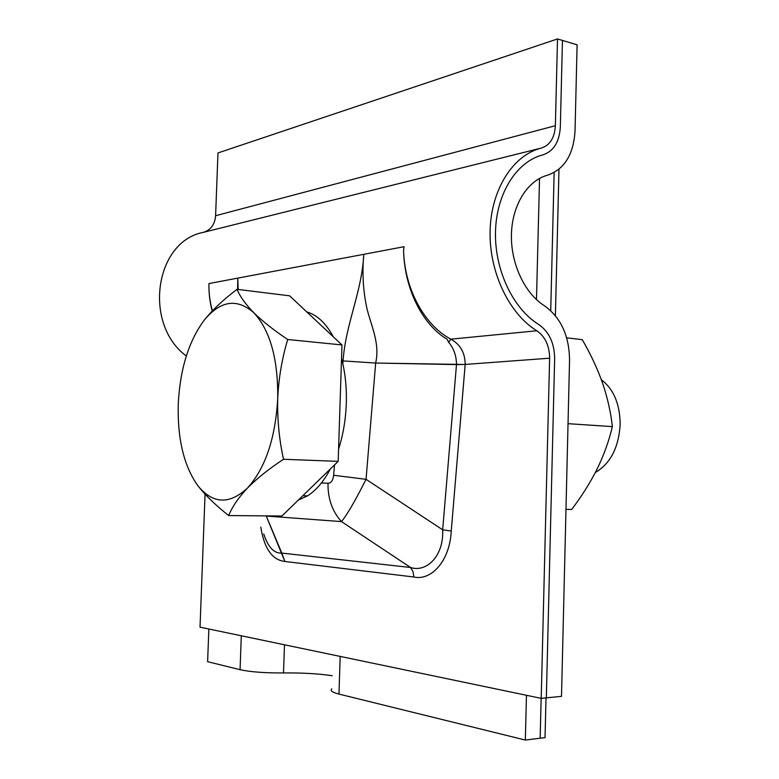<?xml version="1.0" encoding="UTF-8"?>
<svg xmlns="http://www.w3.org/2000/svg" width="779" height="779" viewBox="0 0 779 779"><rect width="100%" height="100%" fill="white"/><g stroke="black" fill="none" stroke-linecap="round" stroke-linejoin="round"><path stroke-width="1.17" d="M327.998 483.233C331.075 483.243 332.954 480.585 333.646 475.268L366.052 479.328C355.282 500.712 347.093 514.802 341.484 521.599L266.262 516.049L284.871 561.474C272.251 560.023 264.227 548.572 260.79 527.13C264.227 548.572 272.251 560.023 284.871 561.474L281.823 553.09L410.582 567.501C426.259 572.711 443.913 556.42 442.676 529.817L451.245 531.035C449.765 561.552 430.875 581.017 413.834 576.996L284.871 561.474L413.834 576.996L413.065 571.737L410.582 567.501C426.259 572.711 443.913 556.42 442.676 529.817L451.245 531.035C449.765 561.552 430.875 581.017 413.834 576.996L413.065 571.737L410.582 567.501L341.484 521.599L266.262 516.049L281.823 553.09L410.582 567.501L341.484 521.599C332.282 511.452 327.793 498.667 327.998 483.233C331.075 483.243 332.954 480.585 333.646 475.268L366.052 479.328C355.282 500.712 347.093 514.802 341.484 521.599C332.282 511.452 327.793 498.667 327.998 483.233L321.376 482.99L327.998 483.233M343.062 360.911C345.574 324.035 361.846 292.398 363.793 254.314L363.744 254.889C362.05 273.322 363.15 291.365 367.055 309.02C371.466 326.644 380.162 343.773 375.624 363.043L456.504 364.591C456.406 355.769 453.797 348.349 448.685 342.341L447.136 339.303C421.235 323.772 404.272 287.023 403.571 250.176C404.408 287.412 423.279 324.385 450.807 339.177C460.321 344.347 465.102 352.78 465.16 364.484L451.245 531.035L465.18 364.436L456.504 364.591C456.406 355.769 453.797 348.349 448.685 342.341L447.136 339.303C421.235 323.772 404.272 287.023 403.571 250.176L403.785 248.501L403.58 250.176C404.408 287.412 423.279 324.385 450.807 339.177L448.685 342.341L450.807 339.177C460.321 344.347 465.102 352.78 465.16 364.484L375.663 363.043L366.052 479.328L442.676 529.817L456.484 364.591L442.676 529.817L366.052 479.328L375.663 363.043L343.062 360.911C345.574 324.035 361.846 292.398 363.793 254.314L363.744 254.889C362.05 273.322 363.15 291.365 367.055 309.02C371.466 326.644 380.162 343.773 375.624 363.043L343.062 360.911L342.828 363.725L343.062 360.911M237.78 278.113L238.15 289.467L237.78 278.113L208.947 283.566C208.743 292.758 209.882 301.853 212.385 310.86C209.882 301.853 208.743 292.758 208.947 283.566C208.733 292.875 209.824 302.038 212.2 311.045C209.824 302.038 208.733 292.875 208.947 283.566L237.78 278.113L237.614 289.399L237.78 278.113L363.793 254.314L237.78 278.113M404.048 246.709L363.793 254.314L404.048 246.709L403.58 250.176L404.048 246.709M536.848 330.773C509.038 313.869 488.93 271.783 490.118 230.448C491.198 189.093 513.273 154.904 541.463 148.029C549.984 145.196 554.619 137.747 555.369 125.701L557.511 38.95L217.974 152.947L215.598 215.725L217.974 152.947L557.511 38.95L577.103 44.802L557.511 38.95L555.369 125.701L215.598 215.725C214.868 224.449 210.807 229.99 203.407 232.346C210.807 229.99 214.868 224.449 215.598 215.725L555.369 125.701C554.619 137.747 549.984 145.196 541.463 148.029L203.407 232.346C154.894 241.344 142.898 323.869 186.308 356.022C142.898 323.869 154.894 241.344 203.407 232.346L541.463 148.029C513.273 154.904 491.198 189.093 490.118 230.448C488.93 271.783 509.038 313.869 536.848 330.773L450.807 339.177L536.848 330.773C545.212 336.625 549.477 345.769 549.623 358.194C549.477 345.769 545.212 336.625 536.848 330.773M200.028 627.163L205.062 494.149L200.028 627.163L541.21 698.364L549.623 358.194L465.18 364.436L549.623 358.194L541.21 698.364L200.028 627.163M561.503 696.358L541.21 698.364L561.503 696.358L569.546 360.288C569.293 335.798 560.909 317.618 544.414 305.757C524.656 293.362 510.625 263.468 511.433 234.197C512.173 204.916 527.587 180.436 547.676 175.148C564.532 169.209 573.656 154.339 575.048 130.541L577.103 44.802L562.457 40.43L560.335 126.919C559.419 141.934 553.645 151.233 543.021 154.826C516.866 161.331 496.496 193.085 495.502 231.392C494.412 269.68 512.962 308.698 538.747 324.492C549.166 331.844 554.473 343.247 554.648 358.72L546.332 697.857L561.503 696.358L569.546 360.288C569.293 335.798 560.909 317.618 544.414 305.757C524.656 293.362 510.625 263.468 511.433 234.197C512.173 204.916 527.587 180.436 547.676 175.148C564.532 169.209 573.656 154.339 575.048 130.541L577.103 44.802L575.048 130.541C573.656 154.339 564.532 169.209 547.676 175.148C527.587 180.436 512.173 204.916 511.433 234.197C510.625 263.468 524.656 293.362 544.414 305.757C560.909 317.618 569.293 335.798 569.546 360.288L561.503 696.358M263.74 533.966C268.073 547.238 274.101 553.606 281.823 553.09C274.101 553.606 268.073 547.238 263.74 533.966M332.214 675.714C318.105 673.66 301.863 672.735 283.507 672.939C301.863 672.735 318.105 673.66 332.214 675.714C318.105 673.66 301.863 672.735 283.507 672.939C264.918 673.056 250.439 671.975 240.068 669.687L207.623 661.692L208.85 629.004M526.468 695.287L525.338 740.05L338.962 694.079L525.338 740.05L526.468 695.287L525.338 740.05L545.037 737.625L546.011 697.887L545.037 737.625L525.338 740.05L338.962 694.079C332.253 692.356 329.858 690.622 331.786 688.879C329.858 690.622 332.253 692.356 338.962 694.079C332.253 692.356 329.858 690.622 331.786 688.879M536.478 299.613L539.535 178.41M555.388 315.67L558.981 169.238L555.388 315.67M341.543 358.447C345.194 372.333 346.782 387.338 346.304 403.454C345.73 419.579 343.149 434.818 338.573 449.181M330.393 468.919C323.782 481.373 316.167 490.351 307.569 495.843L298.308 500.099M595.351 472.532C610.444 463.554 618.721 447.545 620.162 424.497C619.967 404.087 613.706 389.179 601.388 379.782M306.78 311.921C317.092 314.911 325.934 323.207 333.295 336.801M197.924 485.814C183.883 466.076 177.33 438.762 178.264 403.892C180.066 369.022 188.732 341.095 204.244 320.12C220.525 300.499 237.059 298.055 253.866 312.788C245.531 304.248 239.922 296.429 237.03 289.33L289.613 295.816L341.981 344.951L338.174 461.363L281.93 516.019L228.675 515.552C232.2 506.808 238.481 497.625 247.518 488.014C229.416 504.792 212.891 504.062 197.924 485.814C205.763 495.668 216.007 505.581 228.675 515.552M277.714 398.692C275.406 438.373 265.347 468.14 247.518 488.014C257.041 478.364 269.047 468.792 283.527 459.269C279.174 439.58 277.236 419.384 277.714 398.692C278.648 378.302 281.979 358.564 287.704 339.488C273.916 330.277 262.64 321.376 253.866 312.788C270.225 330.559 278.171 359.197 277.714 398.692M237.03 289.33C223.709 299.34 212.784 309.604 204.244 320.12M341.981 344.951L287.704 339.488M338.174 461.363L283.527 459.269M565.982 509.369L571.679 509.447C581.64 496.369 590.151 482.834 597.22 468.831C604.007 454.77 609.061 440.7 612.362 426.619L568.027 423.669M566.674 337.833L582.264 339.683C590.54 353.919 597.308 368.37 602.547 383.034C607.562 397.845 610.833 412.383 612.362 426.619M240.068 669.687C250.439 671.975 264.918 673.056 283.507 672.939C264.918 673.056 250.439 671.975 240.068 669.687L207.623 661.692L240.068 669.687L241.305 635.781M525.338 740.05L540.159 738.229L541.142 698.354M550.724 310.655L554.142 172.529M333.646 475.268L334.493 464.927L333.646 475.268M338.962 694.079L340.18 656.415M283.507 672.939L284.481 644.788M363.735 254.889L363.793 254.314L363.735 254.889M307.569 495.843L302.788 495.756"/></g></svg>
